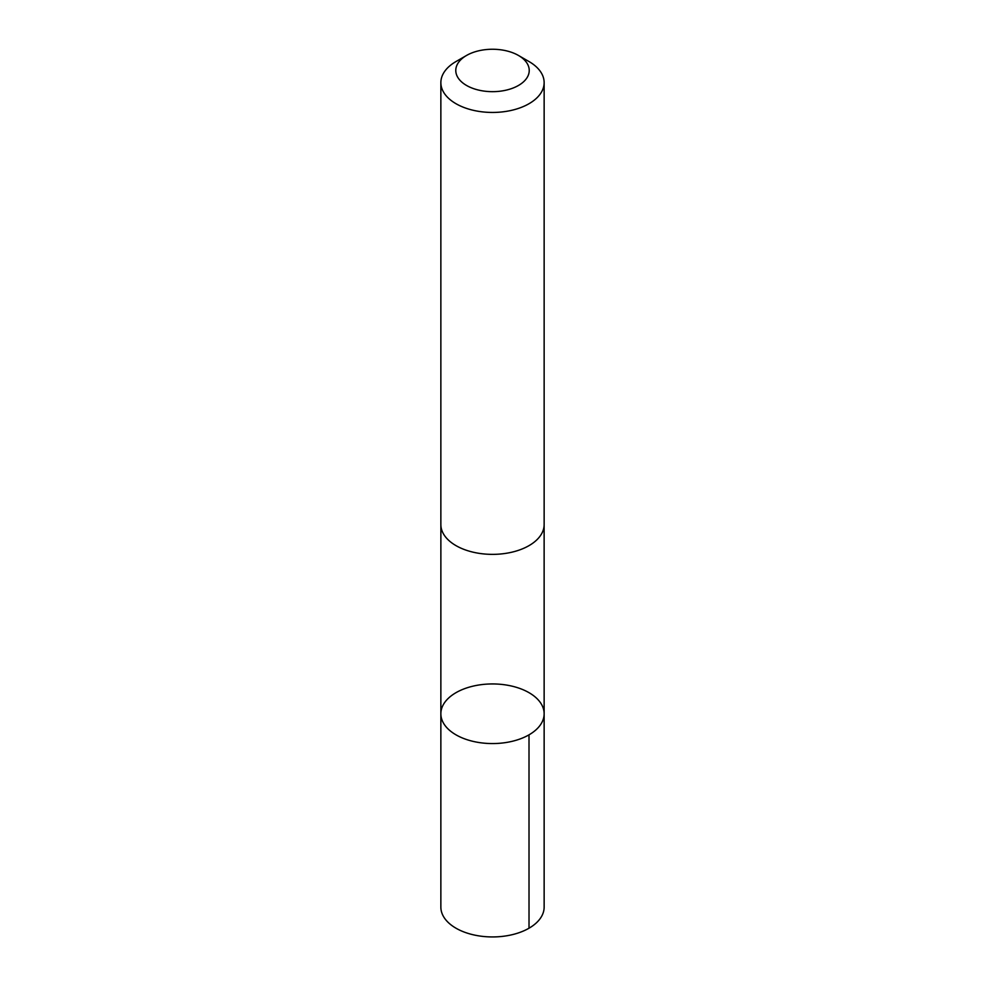 <?xml version="1.0" encoding="UTF-8"?>
<svg xmlns="http://www.w3.org/2000/svg" width="985" height="985" viewBox="0 0 985 985"><rect width="100%" height="100%" fill="white"/><g stroke="black" fill="none" stroke-linecap="round" stroke-linejoin="round"><path stroke-width="1.48" d="M448.926 697.762A51.639 29.809 180 0 1 506.918 685.129A51.639 29.809 180 0 1 544.139 713.756A51.639 29.809 180 0 1 492.5 743.564A51.639 29.809 180 0 1 440.861 713.756A51.639 29.809 180 0 1 448.926 697.762M440.861 907.123A51.639 29.821 0 0 0 478.07 935.75A51.639 29.821 0 0 0 536.086 923.117A51.639 29.821 0 0 0 544.139 907.123L544.139 713.756A51.639 29.809 180 0 1 492.5 743.564A51.639 29.809 180 0 1 440.861 713.756L440.861 907.123M466.521 55.468L455.981 61.55A51.639 29.821 0 0 0 440.861 82.629L440.861 524.549A51.639 29.821 0 0 0 478.07 553.176A51.639 29.821 0 0 0 536.086 540.543A51.639 29.821 0 0 0 544.139 524.549L544.139 82.629A51.639 29.821 0 0 0 529.019 61.55L518.479 55.468A36.74 21.214 0 0 0 466.521 55.468A36.74 21.214 0 0 0 469.525 87A36.74 21.214 0 0 0 523.503 81.841A36.74 21.214 0 0 0 518.479 55.468M440.861 82.629A51.639 29.821 0 0 0 478.07 111.256A51.639 29.821 0 0 0 536.086 98.623A51.639 29.821 0 0 0 544.139 82.629M529.007 734.835L529.019 928.202M440.874 525.227L440.861 713.756M544.126 525.227L544.139 713.756"/></g></svg>
